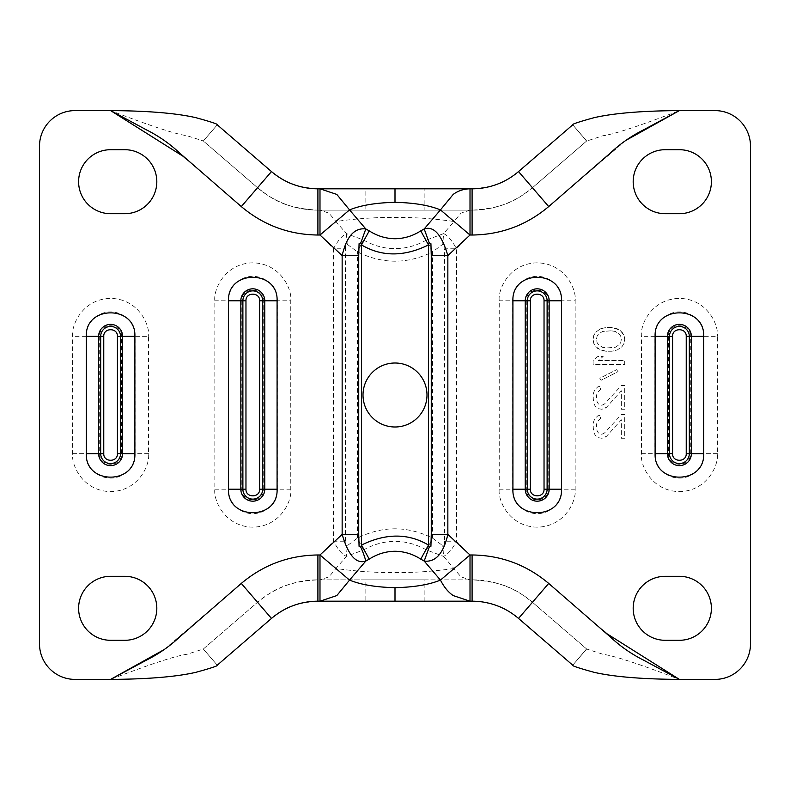 <?xml version="1.0" encoding="UTF-8"?>
<svg xmlns="http://www.w3.org/2000/svg" width="790" height="790" viewBox="0 0 790 790"><rect width="100%" height="100%" fill="white"/><g stroke="black" fill="none" stroke-linecap="round" stroke-linejoin="round"><path stroke-width="0.59" stroke-dasharray="3.95 2.96" d="M633.185 181.7A31.995 31.995 0 0 0 665.18 213.695L679.4 213.695A31.995 31.995 0 0 0 711.395 181.7A31.995 31.995 0 0 0 679.4 149.705L665.18 149.705A31.995 31.995 0 0 0 633.185 181.7M679.4 640.295A31.995 31.995 0 0 0 711.395 608.3A31.995 31.995 0 0 0 679.4 576.305L665.18 576.305A31.995 31.995 0 0 0 633.185 608.3A31.995 31.995 0 0 0 665.18 640.295L679.4 640.295M426.541 240.022C416.231 245.749 405.724 248.613 395 248.613C384.375 248.653 373.858 245.789 363.459 240.012L346.395 233.603L335.898 221.496C356.221 218.623 375.922 217.26 395 217.428C414.079 217.26 433.779 218.623 454.102 221.496L443.605 233.603L426.541 240.022L432.604 251.832L442.775 244.298L443.605 233.603C447.683 235.39 451.989 240.446 456.511 248.781L456.511 541.219L470.01 554.975L454.102 568.504C433.779 571.377 414.079 572.74 395 572.572C375.922 572.74 356.221 571.377 335.898 568.504L346.395 556.397L363.459 549.978C373.759 544.251 384.276 541.387 395 541.387C405.625 541.348 416.142 544.211 426.541 549.988L443.605 556.397C448.147 554.076 452.453 549.02 456.511 541.219L444.553 541.219C444.572 544.527 443.98 546.018 442.775 545.702L432.604 538.168L426.541 549.988M626.036 140.294L548.695 206.575L532.44 187.724A92.43 92.43 0 0 1 472.094 210.14L472.094 188.81C501.936 186.588 507.891 179.142 518.517 171.568L572.75 124.82L586.585 141.084L603.037 135.712C617.336 133.796 651.424 121.354 679.4 110.6L714.95 110.6A35.55 35.55 0 0 1 750.5 146.15L750.5 643.85A35.55 35.55 0 0 1 714.95 679.4L679.4 679.4C651.424 668.646 617.336 656.204 603.037 654.288L586.674 649.024L532.44 602.276L548.695 583.425C526.555 564.811 501.018 555.321 472.094 554.975L470.01 554.975L470.01 579.86L460.955 576.838L443.605 556.397L442.775 545.702M426.995 395A31.995 31.995 0 0 0 395 363.005A31.995 31.995 0 0 0 363.005 395A31.995 31.995 0 0 0 395 426.995A31.995 31.995 0 0 0 426.995 395M365.849 210.14L424.151 210.14L365.849 210.14L365.849 188.81L392.284 188.81L365.849 188.81M401.369 188.81L424.151 188.81L424.151 210.14M365.849 601.19L393.065 601.19L365.849 601.19L365.849 579.86L424.151 579.86L365.849 579.86M424.151 601.19L399.829 601.19L424.151 601.19L424.151 579.86M78.605 608.3A31.995 31.995 0 0 0 110.6 640.295L124.82 640.295A31.995 31.995 0 0 0 156.815 608.3A31.995 31.995 0 0 0 124.82 576.305L110.6 576.305A31.995 31.995 0 0 0 78.605 608.3M124.82 213.695A31.995 31.995 0 0 0 156.815 181.7A31.995 31.995 0 0 0 124.82 149.705L110.6 149.705A31.995 31.995 0 0 0 78.605 181.7A31.995 31.995 0 0 0 110.6 213.695L124.82 213.695M601.832 434.293L604.528 432.979L621.355 414.523L624.722 414.523L624.722 438.253L621.355 438.253L621.355 419.796L606.542 436.268L604.528 437.591L601.832 438.253L597.793 437.591L595.097 434.954L593.754 432.318L593.083 428.358L593.754 421.11L595.097 418.473L597.793 415.836L600.489 415.175L600.489 418.473L597.121 421.771L596.45 425.069L597.121 430.994L598.465 432.979L601.832 434.293L604.528 432.979L621.355 414.523L624.722 414.523L624.722 438.253L621.355 438.253L621.355 419.796L606.542 436.268L601.832 438.253L597.793 437.591L595.097 434.954L593.754 432.318L593.083 425.721L593.754 421.11L595.097 418.473L597.793 415.836L600.489 415.175L600.489 418.473L597.121 421.771L596.45 427.706L597.121 430.994L598.465 432.979L601.832 434.293M601.832 405.29L604.528 403.976L621.355 385.52L624.722 385.52L624.722 409.25L621.355 409.25L621.355 390.793L606.542 407.265L604.528 408.588L601.832 409.25L597.793 408.588L595.097 405.951L593.754 403.315L593.083 399.355L593.754 392.107L595.097 389.47L597.793 386.833L600.489 386.172L600.489 389.47L597.121 392.768L596.45 396.067L597.121 401.992L598.465 403.976L601.832 405.29L604.528 403.976L621.355 385.52L624.722 385.52L624.722 409.25L621.355 409.25L621.355 390.793L606.542 407.265L601.832 409.25L597.793 408.588L595.097 405.951L593.754 403.315L593.083 396.718L593.754 392.107L595.097 389.47L597.793 386.833L600.489 386.172L600.489 389.47L597.121 392.768L596.45 398.703L597.121 401.992L598.465 403.976L601.832 405.29M616.644 369.7L617.987 371.675L601.16 380.247L599.808 378.262L616.644 369.7L617.987 371.675L601.16 380.247L599.808 378.262L616.644 369.7M598.465 360.467L624.722 360.467L624.722 364.427L593.083 364.427L593.083 360.467L597.793 356.517L603.175 356.517L598.465 360.467L624.722 360.467L624.722 364.427L593.083 364.427L593.083 360.467L597.793 356.517L603.175 356.517L598.465 360.467M600.489 328.828L605.871 327.514L611.924 327.514L620.012 330.151L624.051 335.424L624.722 339.374L624.051 343.334L622.026 346.622L617.316 349.921L611.924 351.244L605.871 351.244L597.793 348.607L593.754 343.334L593.083 339.374L593.754 335.424L595.769 332.126L600.489 328.828L605.871 327.514L611.924 327.514L617.316 328.828L622.026 332.126L624.051 335.424L624.722 339.374L624.051 343.334L622.026 346.622L617.316 349.921L611.924 351.244L605.871 351.244L600.489 349.921L595.769 346.622L593.754 343.334L593.083 339.374L593.754 335.424L595.769 332.126L600.489 328.828M548.695 206.575C526.555 225.19 501.018 234.679 472.094 235.025L470.01 235.025L470.01 210.14L460.955 213.162L454.102 221.496L470.01 235.025L456.511 248.781L444.553 248.781L444.553 541.219M548.695 583.425L602.691 629.986M574.192 126.489L586.674 140.976L532.44 187.724C518.981 198.083 507.002 208.125 472.094 210.14L395 210.14L395 217.428M586.674 649.024L572.75 665.18L586.674 649.024L577.816 641.381L532.44 602.276L518.517 618.432L572.75 665.18L586.585 648.916L574.192 663.511M518.517 618.432C507.861 610.828 501.897 603.402 472.094 601.19L317.906 601.19L317.906 579.86L395 579.86L317.906 579.86L317.906 554.975C288.982 555.321 263.445 564.811 241.306 583.425L257.56 602.276C271.019 591.917 282.998 581.875 317.906 579.86C295.104 580.117 274.989 587.582 257.56 602.276A92.43 92.43 0 0 1 317.906 579.86A92.43 92.43 0 0 0 257.56 602.276L271.484 618.432L217.25 665.18L203.326 649.024L217.25 665.18L203.326 649.024L257.56 602.276L203.326 649.024L217.25 665.18L203.326 649.024L217.25 665.18L203.326 649.024L217.25 665.18L203.326 649.024L217.25 665.18L203.326 649.024L217.25 665.18L203.306 649.034L186.963 654.288C172.664 656.204 138.576 668.646 110.6 679.4L75.05 679.4A35.55 35.55 0 0 1 39.5 643.85L39.5 146.15A35.55 35.55 0 0 1 75.05 110.6L110.6 110.6C138.576 121.354 172.664 133.796 186.963 135.712L203.326 140.976L217.25 124.82L203.326 140.976L257.56 187.724C271.019 198.083 282.998 208.125 317.906 210.14L472.094 210.14L472.094 235.025M472.094 554.975L472.094 579.86L395 579.86L472.094 579.86A92.43 92.43 0 0 1 532.44 602.276C518.981 591.917 507.002 581.875 472.094 579.86L472.094 601.19M518.517 171.568L532.44 187.724L586.674 140.976L572.75 124.82L586.694 140.966M215.808 126.489L203.326 140.976L257.56 187.724L271.484 171.568C282.139 179.172 288.103 186.598 317.906 188.81L472.094 188.81M611.253 330.803L602.503 331.464L598.465 334.101L597.121 336.076L596.45 339.374L597.121 342.672L598.465 344.647L602.503 347.284L606.542 347.946L615.292 347.284L619.33 344.647L620.683 342.672L621.355 339.374L620.683 336.076L619.33 334.101L615.292 331.464L611.253 330.803L615.292 331.464L619.33 334.101L620.683 336.076L621.355 339.374L620.683 342.672L619.33 344.647L615.292 347.284L606.542 347.946L602.503 347.284L598.465 344.647L597.121 342.672L596.45 339.374L597.121 336.076L598.465 334.101L602.503 331.464L611.253 330.803M575.16 489.207L561.65 489.207L561.65 300.793L548.142 300.793C548.625 286.731 525.765 286.572 526.259 300.793L512.75 300.793A24.451 24.451 0 0 1 537.2 276.342A24.451 24.451 0 0 1 561.65 300.793L575.16 300.793L575.16 489.207C576.68 500.307 565.294 526.644 537.2 527.167C509.106 526.644 497.72 500.307 499.24 489.207L499.24 300.793C497.72 289.693 509.106 263.356 537.2 262.833C565.294 263.356 576.68 289.693 575.16 300.793M526.259 300.793L526.259 489.207C525.775 503.269 548.635 503.428 548.142 489.207L561.65 489.207A24.451 24.451 0 0 1 537.2 513.658A24.451 24.451 0 0 1 512.75 489.207L512.75 300.793L499.24 300.793M717.36 453.657L703.851 453.657L703.851 336.343L690.342 336.343C690.825 322.281 667.965 322.123 668.458 336.343L654.95 336.343A24.451 24.451 0 0 1 679.4 311.892A24.451 24.451 0 0 1 703.851 336.343L717.36 336.343L717.36 453.657C718.88 464.757 707.494 491.094 679.4 491.617C651.306 491.094 639.92 464.757 641.44 453.657L641.44 336.343C639.92 325.243 651.306 298.906 679.4 298.383C707.494 298.906 718.88 325.243 717.36 336.343M668.458 336.343L668.458 453.657C667.975 467.719 690.835 467.878 690.342 453.657L703.851 453.657A24.451 24.451 0 0 1 679.4 478.108A24.451 24.451 0 0 1 654.95 453.657L654.95 336.343L641.44 336.343M442.775 244.298C443.921 243.833 444.513 245.325 444.553 248.781M317.906 188.81L317.906 210.14A92.43 92.43 0 0 1 257.56 187.724L241.306 206.575L187.309 160.014M317.906 601.19C288.064 603.412 282.109 610.858 271.484 618.432M347.225 244.298L357.396 251.832C382.518 264.294 407.581 264.294 432.604 251.832L432.604 538.168C407.423 525.706 382.36 525.706 357.396 538.168L347.225 545.702L346.395 556.397C342.317 554.61 338.011 549.554 333.489 541.219L333.489 248.781L345.447 248.781C345.428 245.473 346.02 243.982 347.225 244.298L346.395 233.603C341.853 235.924 337.547 240.98 333.489 248.781L319.99 235.025L335.898 221.496L329.045 213.162L319.99 210.14L470.01 210.14M363.459 549.978L357.396 538.168L357.396 251.832L363.459 240.012M317.906 235.025L319.99 235.025L319.99 210.14L317.906 210.14A92.43 92.43 0 0 1 257.56 187.724C274.989 202.418 295.104 209.883 317.906 210.14L317.906 235.025C288.982 234.679 263.445 225.19 241.306 206.575M347.225 545.702C346.079 546.167 345.487 544.675 345.447 541.219L333.489 541.219L319.99 554.975L335.898 568.504L329.045 576.838L319.99 579.86L319.99 554.975L317.906 554.975M271.484 171.568L217.25 124.82L203.306 140.966M163.964 649.706L241.306 583.425M215.808 663.511L203.326 649.024M148.56 453.657L135.05 453.657L135.05 336.343L121.541 336.343C122.025 322.281 99.165 322.123 99.659 336.343L86.15 336.343A24.451 24.451 0 0 1 110.6 311.892A24.451 24.451 0 0 1 135.05 336.343L148.56 336.343L148.56 453.657C150.08 464.757 138.694 491.094 110.6 491.617C82.506 491.094 71.12 464.757 72.641 453.657L72.641 336.343C71.12 325.243 82.506 298.906 110.6 298.383C138.694 298.906 150.08 325.243 148.56 336.343M99.659 336.343L99.659 453.657C99.175 467.719 122.035 467.878 121.541 453.657L135.05 453.657A24.451 24.451 0 0 1 110.6 478.108A24.451 24.451 0 0 1 86.15 453.657L86.15 336.343L72.641 336.343M290.76 489.207L277.25 489.207L277.25 300.793L263.741 300.793C264.225 286.731 241.365 286.572 241.858 300.793L228.35 300.793A24.451 24.451 0 0 1 252.8 276.342A24.451 24.451 0 0 1 277.25 300.793L290.76 300.793L290.76 489.207C292.28 500.307 280.894 526.644 252.8 527.167C224.706 526.644 213.32 500.307 214.841 489.207L214.841 300.793C213.32 289.693 224.706 263.356 252.8 262.833C280.894 263.356 292.28 289.693 290.76 300.793M241.858 300.793L241.858 489.207C241.375 503.269 264.235 503.428 263.741 489.207L277.25 489.207A24.451 24.451 0 0 1 252.8 513.658A24.451 24.451 0 0 1 228.35 489.207L228.35 300.793L214.841 300.793M499.24 489.207L526.259 489.207M641.44 453.657L668.458 453.657M548.142 489.207L548.142 300.793M690.342 453.657L690.342 336.343M395 579.86L395 572.572M345.447 541.219L345.447 248.781M72.641 453.657L99.659 453.657M214.841 489.207L241.858 489.207M121.541 453.657L121.541 336.343M263.741 489.207L263.741 300.793"/><path stroke-width="1.19" d="M665.18 213.695A31.995 31.995 0 0 1 633.185 181.7A31.995 31.995 0 0 1 665.18 149.705L679.4 149.705A31.995 31.995 0 0 1 711.395 181.7A31.995 31.995 0 0 1 679.4 213.695L665.18 213.695M711.395 608.3A31.995 31.995 0 0 1 679.4 640.295L665.18 640.295A31.995 31.995 0 0 1 633.185 608.3A31.995 31.995 0 0 1 665.18 576.305L679.4 576.305A31.995 31.995 0 0 1 711.395 608.3M369.236 230.878L361.504 244.94C381.807 256.888 404.134 256.888 428.496 244.94L429.138 242.698L424.2 228.942L420.764 230.878C412.795 235.993 404.204 238.61 395 238.738C385.797 238.61 377.205 235.993 369.236 230.878L365.8 228.942L349.536 209.903C361.05 205.242 376.208 202.724 395 202.349C413.792 202.724 428.95 205.242 440.465 209.903L424.2 228.942C433.789 225.743 441.669 234.62 447.851 255.585L447.851 534.415L470.01 554.975L470.01 601.19L472.094 601.19A71.1 71.1 0 0 1 518.517 618.432L548.695 583.425L610.236 636.849C620.081 646.161 631.18 653.913 643.524 660.124L679.4 679.4L714.95 679.4A35.55 35.55 0 0 0 750.5 643.85L750.5 146.15A35.55 35.55 0 0 0 714.95 110.6L679.4 110.6L643.524 129.876C631.18 136.087 620.081 143.839 610.236 153.151L548.695 206.575L518.517 171.568A71.1 71.1 0 0 1 472.094 188.81L470.01 188.81C463.631 188.938 458.022 190.815 453.193 194.419L440.465 209.903L470.01 235.025L447.851 255.585L431.261 255.585L431.261 534.415L430.925 546.295L429.138 547.302L424.2 561.058L440.465 580.097L470.01 554.975L472.094 554.975C501.028 555.311 526.555 564.801 548.695 583.425M470.01 601.19L395 601.19L470.01 601.19L453.193 595.581C448.266 592.224 444.019 587.059 440.465 580.097C428.95 584.758 413.792 587.276 395 587.651C376.208 587.276 361.05 584.758 349.536 580.097L365.8 561.058L369.236 559.123C377.205 554.007 385.797 551.39 395 551.262C404.204 551.39 412.795 554.007 420.764 559.123L424.2 561.058C435.547 562.431 443.427 553.553 447.851 534.415L431.261 534.415M426.995 395A31.995 31.995 0 0 0 395 363.005A31.995 31.995 0 0 0 363.005 395A31.995 31.995 0 0 0 395 426.995A31.995 31.995 0 0 0 426.995 395M424.151 188.81L401.369 188.81M396.896 188.81L392.284 188.81L396.896 188.81M399.829 601.19L393.065 601.19L399.829 601.19M110.6 640.295A31.995 31.995 0 0 1 78.605 608.3A31.995 31.995 0 0 1 110.6 576.305L124.82 576.305A31.995 31.995 0 0 1 156.815 608.3A31.995 31.995 0 0 1 124.82 640.295L110.6 640.295M156.815 181.7A31.995 31.995 0 0 1 124.82 213.695L110.6 213.695A31.995 31.995 0 0 1 78.605 181.7A31.995 31.995 0 0 1 110.6 149.705L124.82 149.705A31.995 31.995 0 0 1 156.815 181.7M626.036 140.294L679.4 110.6C642.073 110.827 613.603 113.197 594.021 117.7C578.665 121.937 571.575 124.306 572.75 124.82L518.517 171.568M606.809 633.659L679.4 679.4C642.073 679.173 613.603 676.803 594.021 672.3C578.665 668.063 571.575 665.694 572.75 665.18L518.517 618.432M602.691 629.986L606.552 633.422M429.138 242.698L430.925 243.705L431.261 255.585M429.138 547.302L428.496 545.061L420.764 559.123M548.695 206.575C526.555 225.199 501.028 234.679 472.094 235.025L470.01 235.025L470.01 188.81L319.99 188.81L336.807 194.419L349.536 209.903L319.99 235.025L342.149 255.585C346.573 236.447 354.453 227.569 365.8 228.942L360.862 242.698L361.504 244.94L361.504 545.061L369.236 559.123M672.567 336.343L672.567 453.657C672.181 462.476 686.619 462.476 686.233 453.657L686.233 336.343C686.619 327.524 672.181 327.524 672.567 336.343L667.432 336.343A11.969 11.969 0 0 1 679.4 324.374A11.969 11.969 0 0 1 691.369 336.343L691.369 453.657L703.683 453.657C705.055 484.971 653.745 484.981 655.117 453.657L655.117 336.343C653.745 305.029 705.055 305.019 703.683 336.343L703.683 453.657M530.367 300.793L530.367 489.207C529.981 498.026 544.419 498.026 544.034 489.207L544.034 300.793C544.419 291.974 529.981 291.974 530.367 300.793L525.231 300.793A11.969 11.969 0 0 1 537.2 288.824A11.969 11.969 0 0 1 549.168 300.793L549.168 489.207L561.483 489.207C562.855 520.521 511.545 520.531 512.917 489.207L512.917 300.793C511.545 269.479 562.855 269.469 561.483 300.793L561.483 489.207M420.764 230.878L428.496 244.94L428.496 545.061C408.242 533.112 385.905 533.112 361.504 545.061L360.862 547.302L359.075 546.295L358.739 534.415L358.739 255.585L359.075 243.705L360.862 242.698M470.01 188.81L317.906 188.81A71.1 71.1 0 0 1 271.484 171.568L241.306 206.575L179.764 153.151C169.919 143.839 158.82 136.087 146.476 129.876L110.6 110.6L75.05 110.6A35.55 35.55 0 0 0 39.5 146.15L39.5 643.85A35.55 35.55 0 0 0 75.05 679.4L110.6 679.4L146.476 660.124C158.82 653.913 169.919 646.161 179.764 636.849L241.306 583.425L271.484 618.432A71.1 71.1 0 0 1 317.906 601.19L395 601.19L319.99 601.19L336.807 595.581L349.536 580.097L319.99 554.975L319.99 601.19M360.862 547.302A21.33 3.486 65.5 0 1 365.8 561.058C356.211 564.258 348.331 555.38 342.149 534.415L319.99 554.975L317.906 554.975C288.972 555.321 263.445 564.801 241.306 583.425M319.99 188.81L319.99 235.025L317.906 235.025C288.972 234.689 263.445 225.199 241.306 206.575M163.964 649.706L110.6 679.4C147.928 679.173 176.397 676.803 195.979 672.3C211.335 668.063 218.425 665.694 217.25 665.18L271.484 618.432A71.1 71.1 0 0 1 317.906 601.19L317.906 554.975M183.191 156.341L110.6 110.6C147.928 110.827 176.397 113.197 195.979 117.7C211.335 121.937 218.425 124.306 217.25 124.82L271.484 171.568A71.1 71.1 0 0 0 317.906 188.81L317.906 235.025M187.309 160.014L183.448 156.578M245.967 300.793L245.967 489.207C245.581 498.026 260.019 498.026 259.634 489.207L259.634 300.793C260.019 291.974 245.581 291.974 245.967 300.793L240.832 300.793A11.969 11.969 0 0 1 252.8 288.824A11.969 11.969 0 0 1 264.769 300.793L264.769 489.207L277.083 489.207C278.455 520.521 227.145 520.531 228.517 489.207L228.517 300.793C227.145 269.479 278.455 269.469 277.083 300.793L277.083 489.207M103.767 336.343L103.767 453.657C103.381 462.476 117.819 462.476 117.434 453.657L117.434 336.343C117.819 327.524 103.381 327.524 103.767 336.343L98.632 336.343A11.969 11.969 0 0 1 110.6 324.374A11.969 11.969 0 0 1 122.569 336.343L122.569 453.657L134.883 453.657C136.255 484.971 84.945 484.981 86.317 453.657L86.317 336.343C84.945 305.029 136.255 305.019 134.883 336.343L134.883 453.657M703.683 336.343L689.314 336.343A9.915 9.915 0 0 0 679.4 326.428A9.915 9.915 0 0 0 669.486 336.343L669.486 453.657L667.432 453.657L667.432 336.343L655.117 336.343M655.117 453.657L667.432 453.657A11.969 11.969 0 0 0 679.4 465.626A11.969 11.969 0 0 0 691.369 453.657L689.314 453.657L689.314 336.343L686.233 336.343M561.483 300.793L547.115 300.793A9.915 9.915 0 0 0 537.2 290.878A9.915 9.915 0 0 0 527.286 300.793L527.286 489.207L525.231 489.207L525.231 300.793L512.917 300.793M512.917 489.207L525.231 489.207A11.969 11.969 0 0 0 537.2 501.176A11.969 11.969 0 0 0 549.168 489.207L547.115 489.207L547.115 300.793L544.034 300.793M472.094 188.81L472.094 235.025M472.094 554.975L472.094 601.19M672.567 453.657L669.486 453.657A9.915 9.915 0 0 0 679.4 463.572A9.915 9.915 0 0 0 689.314 453.657L686.233 453.657M530.367 489.207L527.286 489.207A9.915 9.915 0 0 0 537.2 499.122A9.915 9.915 0 0 0 547.115 489.207L544.034 489.207M395 188.81L395 202.349M395 587.651L395 601.19M358.739 534.415L342.149 534.415L342.149 255.585L358.739 255.585M277.083 300.793L262.715 300.793A9.915 9.915 0 0 0 252.8 290.878A9.915 9.915 0 0 0 242.886 300.793L242.886 489.207L240.832 489.207L240.832 300.793L228.517 300.793M228.517 489.207L240.832 489.207A11.969 11.969 0 0 0 252.8 501.176A11.969 11.969 0 0 0 264.769 489.207L262.715 489.207L262.715 300.793L259.634 300.793M134.883 336.343L120.515 336.343A9.915 9.915 0 0 0 110.6 326.428A9.915 9.915 0 0 0 100.686 336.343L100.686 453.657L98.632 453.657L98.632 336.343L86.317 336.343M86.317 453.657L98.632 453.657A11.969 11.969 0 0 0 110.6 465.626A11.969 11.969 0 0 0 122.569 453.657L120.515 453.657L120.515 336.343L117.434 336.343M245.967 489.207L242.886 489.207A9.915 9.915 0 0 0 252.8 499.122A9.915 9.915 0 0 0 262.715 489.207L259.634 489.207M103.767 453.657L100.686 453.657A9.915 9.915 0 0 0 110.6 463.572A9.915 9.915 0 0 0 120.515 453.657L117.434 453.657M317.906 601.19C300.368 601.388 284.894 607.135 271.484 618.432M317.906 188.81C300.368 188.613 284.894 182.865 271.484 171.568"/></g></svg>
